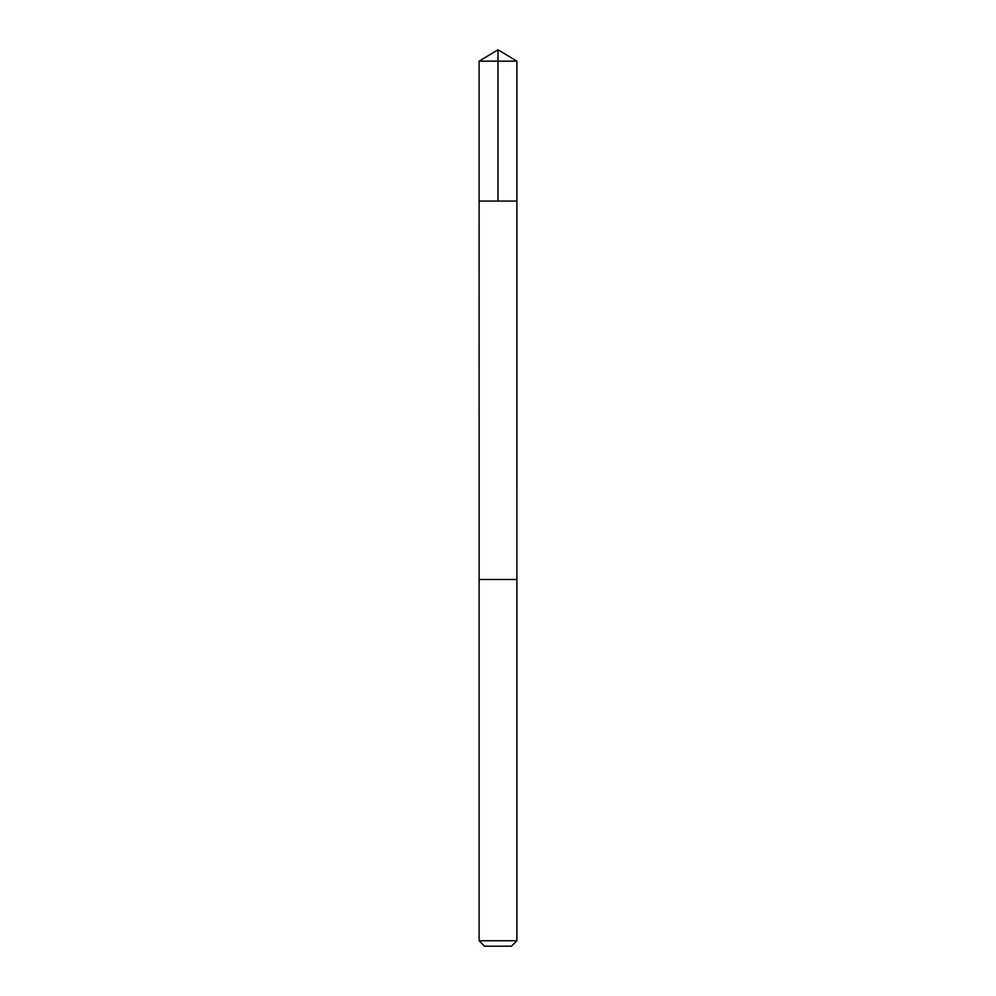 <?xml version="1.0" encoding="UTF-8"?>
<svg xmlns="http://www.w3.org/2000/svg" width="996" height="996" viewBox="0 0 996 996"><rect width="100%" height="100%" fill="white"/><g stroke="black" fill="none" stroke-linecap="round" stroke-linejoin="round"><path stroke-width="0.75" stroke-dasharray="4.98 3.74" d="M516.874 201.055L479.101 201.055L516.874 201.055M479.101 61.154L516.874 61.154M479.113 579.485L516.862 579.485M479.101 579.485L516.899 579.485M479.101 940.747L516.899 940.747M484.554 946.2L511.446 946.2"/><path stroke-width="1.49" d="M479.101 201.055L516.899 201.055L516.899 61.154L479.101 61.154L479.101 201.055L516.899 201.055L516.887 579.485L479.101 579.485L479.101 940.747L516.899 940.747L516.899 579.485L479.126 579.485L479.101 201.055M516.874 61.154L498 49.8L479.101 61.154M516.899 940.747L511.446 946.2L484.554 946.2L479.101 940.747M498 201.055L498 49.8"/></g></svg>
